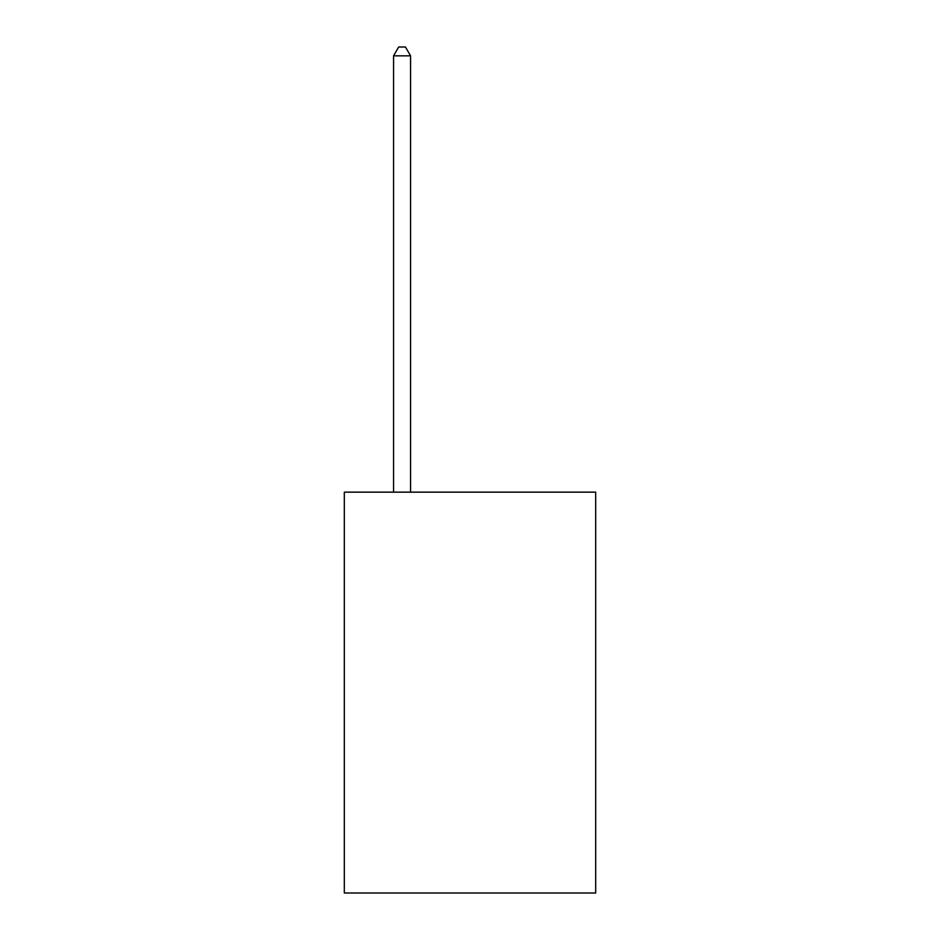 <?xml version="1.0" encoding="UTF-8"?>
<svg xmlns="http://www.w3.org/2000/svg" width="940" height="940" viewBox="0 0 940 940"><rect width="100%" height="100%" fill="white"/><g stroke="black" fill="none" stroke-linecap="round" stroke-linejoin="round"><path stroke-width="1.41" d="M595.69 492.149L595.69 893L344.31 893L344.31 492.149L595.69 492.149M410.557 492.149L410.557 55.836L393.566 55.836L393.566 492.149M393.566 55.836L398.666 47L405.457 47L410.557 55.836"/></g></svg>
